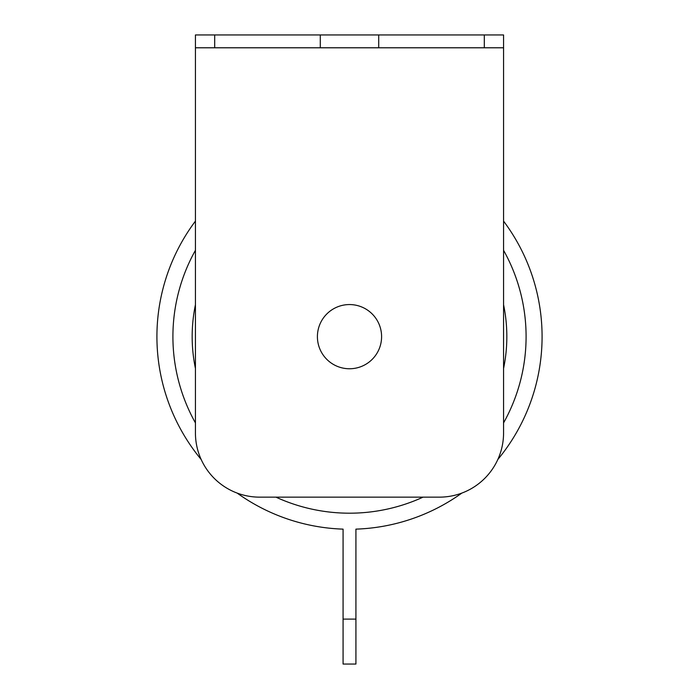 <?xml version="1.0" encoding="UTF-8"?>
<svg xmlns="http://www.w3.org/2000/svg" width="699" height="699" viewBox="0 0 699 699"><rect width="100%" height="100%" fill="white"/><g stroke="black" fill="none" stroke-linecap="round" stroke-linejoin="round"><path stroke-width="1.05" d="M381.593 336.665A32.093 32.093 0 0 1 349.5 368.757A32.093 32.093 0 0 1 317.407 336.665A32.093 32.093 0 0 1 349.5 304.563A32.093 32.093 0 0 1 381.593 336.665M349.5 513.197A176.585 176.585 0 0 0 423.052 497.146A176.585 176.585 0 0 1 275.948 497.146M503.568 422.904A176.585 176.585 0 0 0 503.568 250.312A176.585 176.585 0 0 1 503.568 422.904M355.922 619.113L355.922 664.05L343.078 664.05L343.078 619.113L355.922 619.113L355.922 529.134A192.583 192.583 0 0 0 461.829 493.092M497.819 459.496A192.583 192.583 0 0 0 503.568 221.111M195.432 221.111A192.583 192.583 0 0 0 201.181 459.496M237.171 493.092A192.583 192.583 0 0 0 343.078 529.134L343.078 619.113M195.432 250.312A176.585 176.585 0 0 0 195.432 422.904M195.432 47.785L195.432 34.95L320.291 34.95L320.291 47.785L195.432 47.785L195.432 432.952A64.194 64.194 0 0 0 259.626 497.146L439.374 497.146A64.194 64.194 0 0 0 503.568 432.952L503.568 47.785L484.311 47.785L484.311 34.95L503.568 34.95L503.568 47.785M484.311 47.785L378.709 47.785L378.709 34.95L320.291 34.95M378.709 34.95L484.311 34.95M378.709 47.785L320.291 47.785M503.568 368.487A157.327 157.327 0 0 0 503.568 304.729M195.432 304.729A157.327 157.327 0 0 0 195.432 368.487M214.689 34.95L214.689 47.785"/></g></svg>

